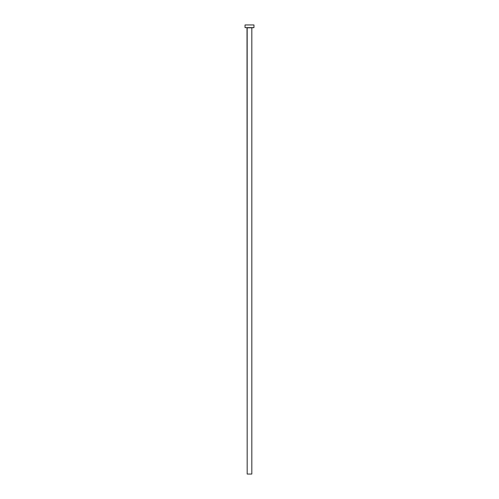 <?xml version="1.0" encoding="UTF-8"?>
<svg xmlns="http://www.w3.org/2000/svg" width="499" height="499" viewBox="0 0 499 499"><rect width="100%" height="100%" fill="white"/><g stroke="black" fill="none" stroke-linecap="round" stroke-linejoin="round"><path stroke-width="0.37" stroke-dasharray="2.5 1.87" d="M252.001 27.626L245.034 27.626L252.001 27.626M247.18 27.807L251.82 27.807L247.18 27.807M245.034 24.95L253.966 24.95L245.034 24.95M251.82 474.05L247.18 474.05L251.82 474.05"/><path stroke-width="0.75" d="M251.82 27.807L247.017 27.626L247.18 474.05L251.82 474.05L251.82 27.807L245.034 27.626L253.966 27.626L253.966 24.95L245.034 24.95L245.034 27.626L245.034 24.95L253.966 24.95L253.966 27.626L251.82 27.807L251.82 474.05L247.18 474.05L247.18 27.807L251.82 27.807"/></g></svg>
